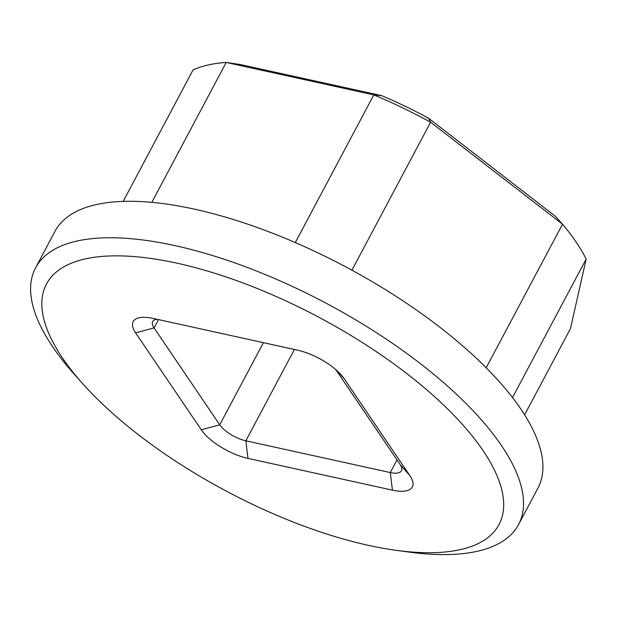 <?xml version="1.0" encoding="UTF-8"?>
<svg xmlns="http://www.w3.org/2000/svg" width="617" height="617" viewBox="0 0 617 617"><rect width="100%" height="100%" fill="white"/><g stroke="black" fill="none" stroke-linecap="round" stroke-linejoin="round"><path stroke-width="0.93" d="M482.988 450.503A256.256 98.481 -152 0 0 177.172 263.228A256.256 98.481 -152 0 0 62.533 358.061A256.256 98.481 -152 0 0 82.639 383.612A256.256 98.481 -152 0 0 396.214 550.341A256.256 98.481 -152 0 0 482.988 450.503M82.639 383.612L74.163 374.11A273.485 105.098 28 0 1 52.715 346.847A273.485 105.098 28 0 1 35.593 267.786A273.485 105.098 28 0 1 249.376 268.248A273.485 105.098 28 0 1 501.428 445.505A273.485 105.098 28 0 1 518.542 524.573A273.485 105.098 28 0 1 408.824 552.053L396.214 550.341M524.62 414.84L570.47 328.599L586.15 259.063A236.882 91.031 -152 0 0 576.085 242.018A236.882 91.031 -152 0 0 562.527 224.202L430.612 122.212L351.929 270.192M35.593 267.786L54.99 231.306A273.485 105.098 28 0 1 268.773 231.768A273.485 105.098 28 0 1 520.825 409.025A273.485 105.098 28 0 1 537.939 488.093L518.542 524.573M586.15 259.063L512.511 397.556M486.181 367.786L562.527 224.202L555.269 216.181L428.437 118.125L430.612 122.212A236.882 91.031 -152 0 0 373.809 94.895L226.215 62.44L151.828 202.353M295.288 242.566L373.809 94.895L381.699 95.643A219.652 84.413 28 0 1 428.437 118.125M381.699 95.643L239.797 64.446L226.215 62.44A236.882 91.031 -152 0 0 193.036 69.983L123.169 201.389M247.965 458.392A39.11 15.032 28 0 1 201.296 429.81L135.617 332.895A39.11 15.032 28 0 1 148.859 317.662A39.11 15.032 28 0 1 153.116 318.418L297.548 350.178A39.11 15.032 28 0 1 341.155 374.858A39.11 15.032 28 0 1 344.224 378.761L409.896 475.676A39.11 15.032 28 0 1 392.404 490.145L247.965 458.392L245.851 440.8L390.291 472.56A21.88 8.407 -152 0 0 401.443 470.786A21.88 8.407 -152 0 0 400.078 464.462L335.849 369.676M156.957 319.267A21.88 8.407 -152 0 0 152.692 321.573A21.88 8.407 -152 0 0 154.065 327.897L219.737 424.812A21.88 8.407 -152 0 0 245.851 440.8L294.402 349.484M201.296 429.81L219.737 424.812L263.413 342.674M158.476 319.598L154.065 327.897L135.617 332.895M392.404 490.145L390.291 472.56L397.001 459.927M337.854 371.488L344.224 378.761M409.896 475.676L400.078 464.462"/></g></svg>
